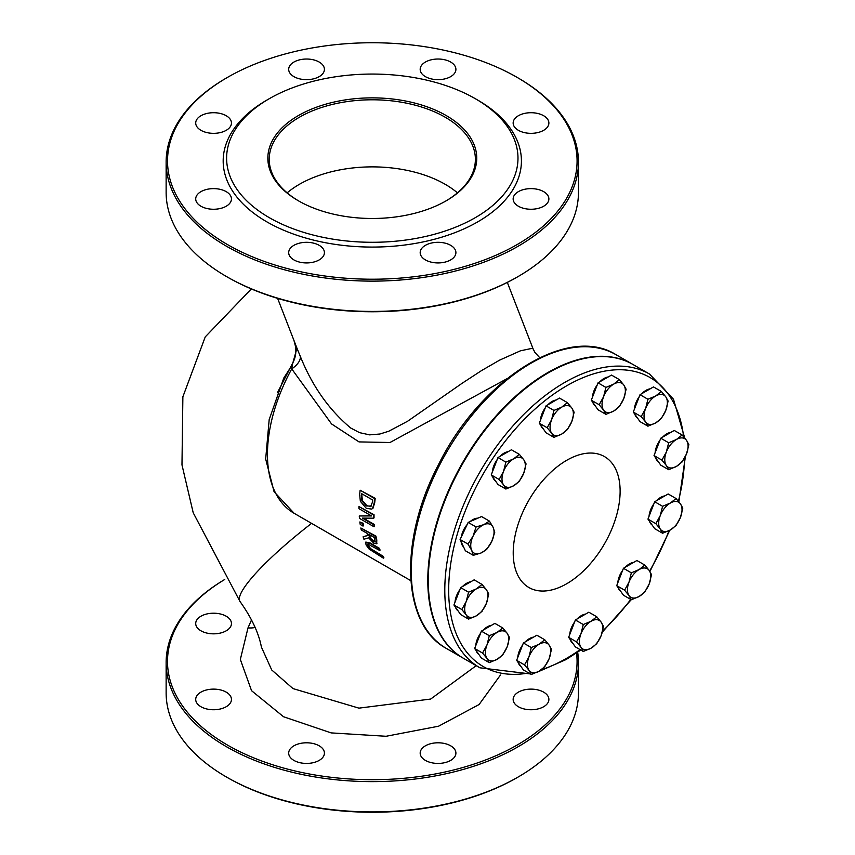 <?xml version="1.0" encoding="UTF-8"?>
<svg xmlns="http://www.w3.org/2000/svg" width="855" height="855" viewBox="0 0 855 855"><rect width="100%" height="100%" fill="white"/><g stroke="black" fill="none" stroke-linecap="round" stroke-linejoin="round"><path stroke-width="1.28" d="M539.74 357.7L534.899 352.41L533.071 348.797L531.725 348.434L520.471 350.807L499.651 360.115L481.793 370.429L461.978 383.371L407.643 421.216L388.736 431.251L379.855 434.019L369.627 434.864L359.549 432.651L350.7 428.002C328.865 409.748 312.011 385.733 300.148 355.947A20.616 9.822 -23.6 0 1 291.737 368.9L331.558 423.941L359.036 441.907L389.998 442.505L506.897 378.744M368.291 543.727L368.216 545.522L370.632 548.643L382.965 556.145A128.688 74.3 120 0 0 383.927 557.834L383.382 558.144A129.372 74.695 -60 0 1 382.431 556.455L370.097 548.953L367.682 545.832L367.778 544.037L379.567 550.396A129.372 74.695 -60 0 1 378.851 548.579L369.755 543.32L365.822 542.07L366.036 544.87L369.146 549.113L383.382 558.144M365.844 542.07L370.279 543.021L379.374 548.279A128.688 74.3 120 0 0 380.09 550.096L379.567 550.396M358.982 506.588L374.041 514.731A128.688 74.3 120 0 0 374.052 517.895L373.571 518.183A129.372 74.695 -60 0 1 373.56 515.009L358.982 506.588A129.372 74.695 120 0 0 358.972 508.682L371.54 515.939L359.26 515.96A129.372 74.695 120 0 0 359.453 518.354L374.03 526.776A129.372 74.695 -60 0 1 373.87 524.788L362.328 518.119L373.571 518.183M363.322 518.141L374.351 524.5A128.688 74.3 120 0 0 374.522 526.498L374.03 526.776M359.26 515.96L371.081 515.672M360.147 490.214A129.372 74.695 120 0 0 359.666 494.372L360.34 501.287L366.303 508.34L371.733 509.088L372.598 508.383L374.244 502.74A129.372 74.695 -60 0 1 374.725 498.636L360.147 490.214L375.217 498.347A128.688 74.3 120 0 0 374.736 502.462L373.079 508.105L371.968 508.939M360.853 527.973L375.922 536.106A128.688 74.3 120 0 0 376.788 539.943L376.713 543.524L376.211 543.823L376.286 540.242A129.372 74.695 -60 0 1 375.43 536.395L360.853 527.973A129.372 74.695 120 0 0 361.27 529.972L367.073 533.317A129.372 74.695 120 0 0 367.607 535.572L363.108 536.79A129.372 74.695 120 0 0 363.931 539.227L368.665 537.827L373.838 543.267L377.034 543.203M363.108 536.79L367.575 535.433M362.648 523.581L359.859 521.967L363.14 523.303A128.688 74.3 120 0 0 363.503 525.793L363.012 526.071A129.372 74.695 -60 0 1 362.648 523.581L363.14 523.303M566.662 583.773A75.593 43.648 -60 0 1 520.374 517.916A75.593 43.648 -60 0 1 612.96 464.457A75.593 43.648 -60 0 1 566.662 583.773M293.992 340.547L294.719 343.421A2.747 1.432 165.7 0 0 295.028 343.218M294.719 343.421C296.824 350.465 295.99 357.326 292.218 363.984A2.747 1.389 -124.2 0 1 292.378 364.658L296.738 348.958M294.109 513.289L274.06 491.678L265.681 459.028L269.186 419.602L283.807 377.996L292.378 364.658L291.737 368.9A128.688 74.3 -60 0 0 294.109 513.289L410.849 580.684M292.218 363.984L277.415 392.755M684.737 438.027L673.473 399.2L649.522 374.041L632.999 364.508A169.611 97.919 120 0 0 463.399 462.427A169.611 97.919 120 0 0 463.399 658.264L479.922 667.808L530.324 673.922M632.764 364.358A169.611 97.919 120 0 0 632.518 364.219A169.611 97.919 120 0 0 471.34 448.437A169.611 97.919 120 0 0 448.426 646.102A169.611 97.919 120 0 0 462.908 657.987A169.611 97.919 120 0 0 463.154 658.126M300.148 355.947L297.305 349.075M476.214 665.671L430.674 699.048L358.929 708.143L292.976 688.585L271.73 669.978L261.406 647.085M255.153 627.485A20.616 16.598 16.5 0 1 248.014 627.859L240.341 659.462L251.552 690.701L283.507 716.725L331.142 732.895L386.097 736.273L438.562 726.216L479.099 704.52L500.432 675.065M577.67 652.215A206.162 119.027 180 0 1 578.461 662.593A206.162 119.027 180 0 1 451.194 772.567A206.162 119.027 180 0 1 226.522 746.757A206.162 119.027 180 0 1 166.137 662.593A206.162 119.027 180 0 1 224.769 579.455A204.783 118.236 0 0 0 227.494 745.079A204.783 118.236 0 0 0 457.414 769.008A204.783 118.236 0 0 0 576.548 652.985M200.946 706.732A17.869 10.313 180 0 1 195.71 699.433A17.869 10.313 180 0 1 213.579 689.119A17.869 10.313 180 0 1 231.449 699.433A17.869 10.313 180 0 1 220.419 708.966A17.869 10.313 180 0 1 200.946 706.732M293.917 760.405A17.869 10.313 180 0 1 288.691 753.116A17.869 10.313 180 0 1 306.55 742.792A17.869 10.313 180 0 1 324.419 753.116A17.869 10.313 180 0 1 313.39 762.639A17.869 10.313 180 0 1 293.917 760.405M425.405 760.405A17.869 10.313 180 0 1 420.179 753.116A17.869 10.313 180 0 1 438.038 742.792A17.869 10.313 180 0 1 455.907 753.116A17.869 10.313 180 0 1 444.878 762.639A17.869 10.313 180 0 1 425.405 760.405M518.387 706.732A17.869 10.313 180 0 1 513.15 699.433A17.869 10.313 180 0 1 531.019 689.119A17.869 10.313 180 0 1 548.889 699.433A17.869 10.313 180 0 1 537.859 708.966A17.869 10.313 180 0 1 518.387 706.732M200.946 630.808A17.869 10.313 180 0 1 195.71 623.519A17.869 10.313 180 0 1 213.579 613.206A17.869 10.313 180 0 1 231.449 623.519A17.869 10.313 180 0 1 220.419 633.053A17.869 10.313 180 0 1 200.946 630.808M227.494 277.127L226.522 276.56L227.494 277.127A204.783 118.236 0 0 0 517.104 277.127L518.077 276.56A206.162 119.027 180 0 1 226.522 276.56L226.522 276.56A206.162 119.027 180 0 1 166.137 192.407L166.137 162.108A206.162 119.027 0 0 0 226.522 246.261A206.162 119.027 0 0 0 451.194 272.072A206.162 119.027 0 0 0 578.461 162.108A206.162 119.027 0 0 0 518.077 77.944L517.104 77.378A204.783 118.236 180 0 1 517.104 244.583A204.783 118.236 180 0 1 227.494 244.583A204.783 118.236 180 0 1 227.494 77.378A204.783 118.236 180 0 1 517.104 77.378M382.431 556.455L382.965 556.145M371.294 506.053L366.421 505.968L361.9 500.848L361.334 495.408A129.372 74.695 -60 0 1 361.537 493.591L372.759 500.068A129.372 74.695 120 0 0 372.556 501.885L370.61 506.652M361.9 500.848L362.392 500.57L366.902 505.69L370.846 506.491M361.964 493.837A128.688 74.3 120 0 0 361.825 495.13L362.392 500.57M374.747 541.407L373.079 541.204L370.546 539.056L369.093 535.989A129.372 74.695 -60 0 1 368.687 534.257L374.169 537.421A129.372 74.695 120 0 0 374.629 539.377L374.586 541.568M369.339 534.632A128.688 74.3 120 0 0 369.595 535.7L371.049 538.768L373.582 540.916L375.26 541.119M359.859 521.967A129.372 74.695 120 0 0 360.222 524.468L363.012 526.071M578.461 162.108L578.461 192.407A206.162 119.027 180 0 1 518.077 276.56M227.494 77.378L226.522 77.944A206.162 119.027 0 0 0 166.137 162.108M269.282 98.699L266.856 100.099A149.123 86.099 0 0 0 266.856 221.862A149.123 86.099 0 0 0 477.742 221.862A149.123 86.099 0 0 0 477.742 100.099L475.316 98.699A145.681 84.111 0 0 0 269.282 98.699A145.681 84.111 0 0 0 269.282 217.651A145.681 84.111 0 0 0 475.316 217.651A145.681 84.111 0 0 0 475.316 98.699M200.946 206.237A17.869 10.313 180 0 1 195.71 198.937A17.869 10.313 180 0 1 213.579 188.624A17.869 10.313 180 0 1 231.449 198.937A17.869 10.313 180 0 1 220.419 208.47A17.869 10.313 180 0 1 200.946 206.237M293.917 259.909A17.869 10.313 180 0 1 288.691 252.62A17.869 10.313 180 0 1 306.55 242.307A17.869 10.313 180 0 1 324.419 252.62A17.869 10.313 180 0 1 313.39 262.143A17.869 10.313 180 0 1 293.917 259.909M425.405 259.909A17.869 10.313 180 0 1 420.179 252.62A17.869 10.313 180 0 1 438.038 242.307A17.869 10.313 180 0 1 455.907 252.62A17.869 10.313 180 0 1 444.878 262.143A17.869 10.313 180 0 1 425.405 259.909M518.387 206.237A17.869 10.313 180 0 1 513.15 198.937A17.869 10.313 180 0 1 531.019 188.624A17.869 10.313 180 0 1 548.889 198.937A17.869 10.313 180 0 1 537.859 208.47A17.869 10.313 180 0 1 518.387 206.237M518.387 130.313A17.869 10.313 180 0 1 513.15 123.024A17.869 10.313 180 0 1 531.019 112.71A17.869 10.313 180 0 1 548.889 123.024A17.869 10.313 180 0 1 537.859 132.557A17.869 10.313 180 0 1 518.387 130.313M425.405 76.64A17.869 10.313 180 0 1 420.179 69.341A17.869 10.313 180 0 1 438.038 59.027A17.869 10.313 180 0 1 455.907 69.341A17.869 10.313 180 0 1 444.878 78.874A17.869 10.313 180 0 1 425.405 76.64M293.917 76.64A17.869 10.313 180 0 1 288.691 69.341A17.869 10.313 180 0 1 306.55 59.027A17.869 10.313 180 0 1 324.419 69.341A17.869 10.313 180 0 1 313.39 78.874A17.869 10.313 180 0 1 293.917 76.64M200.946 130.313A17.869 10.313 180 0 1 195.71 123.024A17.869 10.313 180 0 1 213.579 112.71A17.869 10.313 180 0 1 231.449 123.024A17.869 10.313 180 0 1 220.419 132.557A17.869 10.313 180 0 1 200.946 130.313M298.929 201.096A103.081 59.508 180 0 1 269.218 159.297A103.081 59.508 180 0 1 372.299 99.789A103.081 59.508 180 0 1 475.38 159.297A103.081 59.508 180 0 1 445.669 201.096M298.438 200.818A104.449 60.31 0 0 0 446.16 200.818A104.449 60.31 0 0 0 446.16 115.532A104.449 60.31 0 0 0 298.438 115.532A104.449 60.31 0 0 0 298.438 200.818L298.438 200.818M166.137 662.593L166.137 692.892A206.162 119.027 0 0 0 226.522 777.056A206.162 119.027 0 0 0 518.077 777.056A206.162 119.027 0 0 0 578.461 692.892L578.461 662.593M226.522 777.056L227.494 777.623L226.522 777.056M518.077 777.056L517.104 777.623A204.783 118.236 180 0 1 227.494 777.623M603.598 396.688L605.928 387.411L613.698 384.119A16.491 9.523 120 0 0 603.598 396.688A16.491 9.523 120 0 0 603.598 410.154L599.195 404.757L603.598 396.688M619.394 379.631L623.797 385.028A16.491 9.523 120 0 0 613.698 384.119L619.394 379.631L611.496 375.078L598.03 382.848L605.928 387.411M626.127 389.217L623.797 398.494A16.491 9.523 120 0 0 623.797 385.028L626.127 389.217M613.698 411.052L605.928 414.344L603.598 410.154A16.491 9.523 120 0 0 613.698 411.052A16.491 9.523 120 0 0 623.797 398.494L619.394 406.563L613.698 411.052M599.195 404.757L591.297 400.204L598.03 409.78L605.928 414.344M591.297 400.204L598.03 382.848M595.411 406.061A16.491 9.523 -60 0 1 592.846 402.416M592.376 397.425A16.491 9.523 -60 0 1 597.239 384.889M599.793 381.832A16.491 9.523 -60 0 1 608.172 376.991M551.614 419.698L553.933 410.421L561.714 407.13A16.491 9.523 120 0 0 551.614 419.698A16.491 9.523 120 0 0 551.614 433.164L547.2 427.767L551.614 419.698M567.399 402.641L571.813 408.038A16.491 9.523 120 0 0 561.714 407.13L567.399 402.641L559.501 398.088L546.035 405.858L553.933 410.421M574.133 412.228L571.813 421.504A16.491 9.523 120 0 0 571.813 408.038L574.133 412.228M561.714 434.062L553.933 437.354L551.614 433.164A16.491 9.523 120 0 0 561.714 434.062A16.491 9.523 120 0 0 571.813 421.504L567.399 429.573L561.714 434.062M547.2 427.767L539.302 423.214L546.035 432.79L553.933 437.354M539.302 423.214L546.035 405.858M543.417 429.071A16.491 9.523 -60 0 1 540.862 425.427M540.381 420.436A16.491 9.523 -60 0 1 545.244 407.899M547.809 404.843A16.491 9.523 -60 0 1 556.178 400.001M645.6 408.53L647.919 399.253L655.7 395.961A16.491 9.523 120 0 0 645.6 408.53A16.491 9.523 120 0 0 645.6 421.996L641.186 416.599L645.6 408.53M661.385 391.472L665.799 396.87A16.491 9.523 120 0 0 655.7 395.961L661.385 391.472L653.487 386.92L640.021 394.689L647.919 399.253M668.118 401.059L665.799 410.336A16.491 9.523 120 0 0 665.799 396.87L668.118 401.059M655.7 422.894L647.919 426.185L645.6 421.996A16.491 9.523 120 0 0 655.7 422.894A16.491 9.523 120 0 0 665.799 410.336L661.385 418.405L655.7 422.894M641.186 416.599L633.288 412.046L640.021 421.622L647.919 426.185M633.288 412.046L640.021 394.689M637.403 417.903A16.491 9.523 -60 0 1 634.838 414.258M634.367 409.267A16.491 9.523 -60 0 1 639.23 396.731M641.784 393.674A16.491 9.523 -60 0 1 650.163 388.833M666.334 452.049L668.663 442.772L676.433 439.481A16.491 9.523 120 0 0 666.334 452.049A16.491 9.523 120 0 0 666.334 465.515L661.93 460.129L666.334 452.049M682.13 434.992L686.533 440.389A16.491 9.523 120 0 0 676.433 439.481L682.13 434.992L674.232 430.439L660.765 438.209L668.663 442.772M688.863 444.579L686.533 453.855A16.491 9.523 120 0 0 686.533 440.389L688.863 444.579M676.433 466.413L668.663 469.705L666.334 465.515A16.491 9.523 120 0 0 676.433 466.413A16.491 9.523 120 0 0 686.533 453.855L682.13 461.924L676.433 466.413M661.93 460.129L654.032 455.565L657.399 460.353L660.765 465.141L668.663 469.705M654.032 455.565L660.765 438.209M658.147 461.422A16.491 9.523 -60 0 1 655.582 457.778M655.101 452.787A16.491 9.523 -60 0 1 659.964 440.25M662.529 437.194A16.491 9.523 -60 0 1 670.908 432.352M629.013 582.116L631.343 572.839L639.113 569.558A16.491 9.523 120 0 0 629.013 582.116A16.491 9.523 120 0 0 629.013 595.582L624.61 590.196L629.013 582.116M644.809 565.07L649.212 570.456A16.491 9.523 120 0 0 639.113 569.558L644.809 565.07L636.911 560.506L623.445 568.276L631.343 572.839M651.542 574.645L649.212 583.922A16.491 9.523 120 0 0 649.212 570.456L651.542 574.645M639.113 596.491L631.343 599.772L629.013 595.582A16.491 9.523 120 0 0 639.113 596.491A16.491 9.523 120 0 0 649.212 583.922L644.809 592.002L639.113 596.491M624.61 590.196L616.712 585.632L623.445 595.208L631.343 599.772M616.712 585.632L623.445 568.276M620.826 591.489A16.491 9.523 -60 0 1 618.261 587.845M617.791 582.854A16.491 9.523 -60 0 1 622.654 570.328M625.208 567.26A16.491 9.523 -60 0 1 633.587 562.419M580.962 633.812L583.281 624.535L591.062 621.254A16.491 9.523 120 0 0 580.962 633.812A16.491 9.523 120 0 0 580.962 647.278L576.548 641.891L580.962 633.812M596.747 616.765L601.161 622.151A16.491 9.523 120 0 0 591.062 621.254L596.747 616.765L588.849 612.201L575.383 619.971L583.281 624.535M603.48 626.341L601.161 635.618A16.491 9.523 120 0 0 601.161 622.151L603.48 626.341M591.062 648.186L583.281 651.467L580.962 647.278A16.491 9.523 120 0 0 591.062 648.186A16.491 9.523 120 0 0 601.161 635.618L596.747 643.697L591.062 648.186M576.548 641.891L568.65 637.328L575.383 646.904L583.281 651.467M568.65 637.328L575.383 619.971M572.764 643.184A16.491 9.523 -60 0 1 570.2 639.54M569.729 634.549A16.491 9.523 -60 0 1 574.592 622.023M577.146 618.956A16.491 9.523 -60 0 1 585.525 614.125M528.967 656.822L531.286 647.545L539.067 644.264A16.491 9.523 120 0 0 528.967 656.822A16.491 9.523 120 0 0 528.967 670.288L524.553 664.901L528.967 656.822M544.753 639.775L549.167 645.162A16.491 9.523 120 0 0 539.067 644.264L544.753 639.775L536.855 635.212L523.388 642.981L531.286 647.545M551.486 649.351L549.167 658.628A16.491 9.523 120 0 0 549.167 645.162L551.486 649.351M539.067 671.196L531.286 674.477L528.967 670.288A16.491 9.523 120 0 0 539.067 671.196A16.491 9.523 120 0 0 549.167 658.628L544.753 666.708L539.067 671.196M524.553 664.901L516.655 660.338L520.022 665.126L523.388 669.914L531.286 674.477M516.655 660.338L523.388 642.981M520.77 666.195A16.491 9.523 -60 0 1 518.216 662.55M517.735 657.559A16.491 9.523 -60 0 1 522.597 645.033M525.162 641.966A16.491 9.523 -60 0 1 533.531 637.135M660.263 515.586L662.593 506.31L670.363 503.029A16.491 9.523 120 0 0 660.263 515.586A16.491 9.523 120 0 0 660.263 529.053L655.86 523.666L660.263 515.586M676.059 498.54L680.462 503.926A16.491 9.523 120 0 0 670.363 503.029L676.059 498.54L668.161 493.976L654.695 501.746L662.593 506.31M682.792 508.116L680.462 517.393A16.491 9.523 120 0 0 680.462 503.926L682.792 508.116M670.363 529.961L662.593 533.242L660.263 529.053A16.491 9.523 120 0 0 670.363 529.961A16.491 9.523 120 0 0 680.462 517.393L676.059 525.472L670.363 529.961M655.86 523.666L647.962 519.103L651.328 523.891L654.695 528.679L662.593 533.242M647.962 519.103L654.695 501.746M652.076 524.959A16.491 9.523 -60 0 1 649.511 521.315M649.041 516.324A16.491 9.523 -60 0 1 653.904 503.787M656.458 500.731A16.491 9.523 -60 0 1 664.837 495.889M466.232 601.46L468.561 592.184L476.331 588.903A16.491 9.523 120 0 0 466.232 601.46A16.491 9.523 120 0 0 466.232 614.927L461.828 609.54L466.232 601.46M482.028 584.414L486.431 589.8A16.491 9.523 120 0 0 476.331 588.903L482.028 584.414L474.13 579.85L460.663 587.62L468.561 592.184M488.761 593.99L486.431 603.267A16.491 9.523 120 0 0 486.431 589.8L488.761 593.99M476.331 615.835L468.561 619.116L466.232 614.927A16.491 9.523 120 0 0 476.331 615.835A16.491 9.523 120 0 0 486.431 603.267L482.028 611.346L476.331 615.835M461.828 609.54L453.93 604.977L460.663 614.553L468.561 619.116M453.93 604.977L460.663 587.62M458.045 610.833A16.491 9.523 -60 0 1 455.48 607.189M454.999 602.198A16.491 9.523 -60 0 1 459.862 589.672M462.427 586.605A16.491 9.523 -60 0 1 470.806 581.763M473.072 536.128L476.075 526.969L483.802 524.649A16.491 9.523 120 0 0 473.072 536.128A16.491 9.523 120 0 0 471.671 550.299L467.995 544.069L473.072 536.128M489.445 521.123L493.132 527.353A16.491 9.523 120 0 0 483.802 524.649L489.445 521.123L481.547 516.559L468.177 522.416L476.075 526.969M494.724 532.376L491.721 541.525A16.491 9.523 120 0 0 493.132 527.353L494.724 532.376M481.002 553.003L473.275 555.323L471.671 550.299A16.491 9.523 120 0 0 481.002 553.003A16.491 9.523 120 0 0 491.721 541.525L486.645 549.476L481.002 553.003M467.995 544.069L460.086 539.516L465.377 550.77L473.275 555.323M460.086 539.516L468.177 522.416M463.538 546.847A16.491 9.523 -60 0 1 461.134 541.728M461.273 537.015A16.491 9.523 -60 0 1 467.183 524.521M470.111 521.561A16.491 9.523 -60 0 1 477.892 518.162M503.552 471.394L505.871 462.117L513.652 458.825A16.491 9.523 120 0 0 503.552 471.394A16.491 9.523 120 0 0 503.552 484.86L499.138 479.473L503.552 471.394M519.338 454.336L523.752 459.734A16.491 9.523 120 0 0 513.652 458.825L519.338 454.336L511.44 449.783L497.973 457.553L505.871 462.117M526.071 463.923L523.752 473.2A16.491 9.523 120 0 0 523.752 459.734L526.071 463.923M513.652 485.758L505.871 489.049L503.552 484.86A16.491 9.523 120 0 0 513.652 485.758A16.491 9.523 120 0 0 523.752 473.2L519.338 481.269L513.652 485.758M499.138 479.473L491.24 474.91L497.973 484.486L505.871 489.049M491.24 474.91L497.973 457.553M495.355 480.767A16.491 9.523 -60 0 1 492.801 477.122M492.32 472.131A16.491 9.523 -60 0 1 497.183 459.595M499.748 456.538A16.491 9.523 -60 0 1 508.116 451.697M486.976 644.98L489.295 635.703L497.076 632.422A16.491 9.523 120 0 0 486.976 644.98A16.491 9.523 120 0 0 486.976 658.446L482.562 653.06L486.976 644.98M502.761 627.933L507.175 633.32A16.491 9.523 120 0 0 497.076 632.422L502.761 627.933L494.863 623.37L481.397 631.14L489.295 635.703M509.495 637.509L507.175 646.786A16.491 9.523 120 0 0 507.175 633.32L509.495 637.509M497.076 659.355L489.295 662.636L486.976 658.446A16.491 9.523 120 0 0 497.076 659.355A16.491 9.523 120 0 0 507.175 646.786L502.761 654.866L497.076 659.355M482.562 653.06L474.664 648.496L478.031 653.284L481.397 658.072L489.295 662.636M474.664 648.496L481.397 631.14M478.779 654.353A16.491 9.523 -60 0 1 476.224 650.708M475.743 645.717A16.491 9.523 -60 0 1 480.606 633.192M483.171 630.124A16.491 9.523 -60 0 1 491.54 625.294M251.338 288.926L205.253 336.881L182.874 396.795L181.976 464.906L193.219 512.786L240.02 601.525A109.953 19.099 -37.2 0 1 311.573 523.367M580.107 649.64A166.853 96.337 -60 0 1 566.662 658.286A166.853 96.337 -60 0 1 541.301 669.743M528.668 672.96A166.853 96.337 -60 0 1 450.478 565.412A166.853 96.337 -60 0 1 569.259 384.344A166.853 96.337 -60 0 1 683.637 436.723M684.598 457.991A166.853 96.337 -60 0 1 678.41 501.254M669.038 530.677A166.853 96.337 -60 0 1 649.618 571.044M630.755 599.43A166.853 96.337 -60 0 1 602.572 631.097M649.522 374.041A169.611 97.919 120 0 0 479.922 471.96A169.611 97.919 120 0 0 479.922 667.808M431.903 636.569A169.611 97.919 -60 0 1 454.817 438.904A169.611 97.919 -60 0 1 615.995 354.686C567.485 323.885 479.708 380.037 437.867 465.9C398.847 540.606 401.829 624.545 446.396 648.453A169.611 97.919 -60 0 1 431.903 636.569M251.541 619.864L248.014 627.859M370.097 548.953L370.632 548.643M367.682 545.832L368.216 545.522M373.282 551.176L373.817 550.866M287.152 192.845A103.081 59.508 180 0 1 457.446 192.845M537.293 672.137L566.096 659.547L580.78 650.024M602.283 632.187L631.214 599.697M649.928 571.514L669.754 530.303M678.87 501.821L685.421 456.42M446.396 648.453L462.908 657.987M615.995 354.686L632.518 364.219M296.738 348.979L296.471 346.713M277.619 298.363L297.316 349.107M507.314 282.417L533.06 348.776M240.02 601.525C251.648 617.844 258.787 633.095 261.448 647.288L261.416 647.128"/></g></svg>
